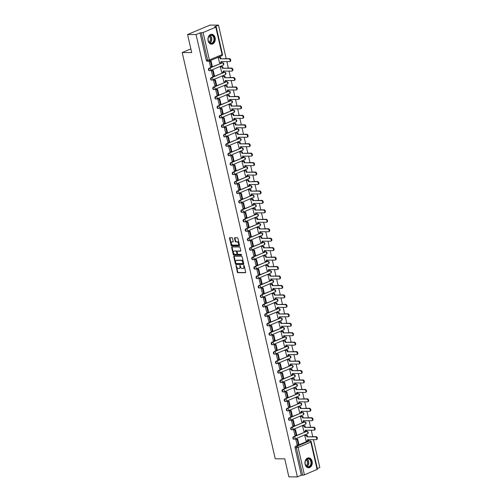 <?xml version="1.0" encoding="UTF-8"?>
<svg xmlns="http://www.w3.org/2000/svg" width="502" height="502" viewBox="0 0 502 502"><rect width="100%" height="100%" fill="white"/><g stroke="black" fill="none" stroke-linecap="round" stroke-linejoin="round"><path stroke-width="0.75" d="M236.04 265.382L237.289 272.115A0.621 0.402 -112.8 0 0 237.848 272.712L245.378 272.73A0.621 0.402 -112.8 0 0 245.66 272.14L244.217 265.822L243.752 265.414L243.815 266.637A1.995 1.28 -112.8 0 1 243.25 268.47A1.995 1.28 -112.8 0 1 242.912 268.532L242.284 268.532A1.995 1.28 -112.8 0 1 240.508 266.625L239.937 265.389L239.925 266.625A1.995 1.28 -112.8 0 1 239.354 268.457A1.995 1.28 -112.8 0 1 239.021 268.52L238.394 268.52A1.995 1.28 -112.8 0 1 236.618 266.612L236.04 265.382M236.279 265.502L237.741 271.927A0.621 0.402 -112.8 0 0 238.293 272.517L245.641 272.542M244.066 265.527L244.267 266.449L243.815 266.637M240.169 265.514L240.37 266.436L239.925 266.625M305.109 464.275A4.951 3.665 90.2 0 0 308.598 467.751A4.951 3.665 90.2 0 0 312.112 461.332A4.951 3.665 90.2 0 0 308.63 457.855A4.951 3.665 90.2 0 0 305.109 464.275M208.104 40.706A4.951 3.665 90.2 0 0 211.587 44.182A4.951 3.665 90.2 0 0 215.101 37.763A4.951 3.665 90.2 0 0 211.618 34.287A4.951 3.665 90.2 0 0 208.104 40.706M232.501 238.318A0.621 0.402 -112.8 0 0 231.943 237.722L229.828 237.716A0.621 0.402 -112.8 0 0 229.546 238.306L231.152 245.327A0.621 0.402 -112.8 0 0 231.711 245.924L239.247 245.942A0.621 0.402 -112.8 0 0 239.529 245.352L237.923 238.331A0.621 0.402 -112.8 0 0 237.364 237.735L234.81 237.728A0.621 0.402 -112.8 0 0 234.528 238.325L235.218 241.324A0.621 0.402 -112.8 0 0 235.771 241.92L237.038 241.926A1.663 1.067 -112.8 0 1 238.463 243.307A1.663 1.067 -112.8 0 1 238.048 245.051A1.663 1.067 -112.8 0 1 237.766 245.108L232.809 245.089A1.663 1.067 -112.8 0 1 231.378 243.708A1.663 1.067 -112.8 0 1 231.798 241.964A1.663 1.067 -112.8 0 1 232.075 241.914L232.903 241.914A0.621 0.402 -112.8 0 0 233.185 241.318L232.501 238.318M297.372 476.9L288.882 476.875L284.747 458.822L275.234 458.797L182.195 52.547L191.708 52.578L187.572 34.525L196.056 34.55L297.372 476.9L301.338 475.231L302.662 475.237L296.375 447.79A1.268 0.941 -89.8 0 1 296.996 446.203L309.696 440.869A1.268 0.941 -89.8 0 1 309.979 440.812L308.655 440.806A1.268 0.941 90.2 0 0 308.372 440.869L309.696 440.869A1.268 0.816 -112.8 0 1 310.826 442.086L298.125 447.42L304.413 474.861L302.662 475.237M234.064 256.208A0.621 0.402 -112.8 0 0 233.781 256.798L235.388 263.82A0.621 0.402 -112.8 0 0 235.946 264.416L243.483 264.435A0.621 0.402 -112.8 0 0 243.765 263.845L242.159 256.823A0.621 0.402 -112.8 0 0 241.6 256.227L234.064 256.208M233.273 254.57L231.667 247.555A0.621 0.402 -112.8 0 1 231.949 246.959L239.485 246.984A0.621 0.402 -112.8 0 1 240.038 247.58L240.728 250.58A0.621 0.402 -112.8 0 1 240.445 251.176L237.39 251.169A0.621 0.402 -112.8 0 0 237.107 251.759L237.559 253.755A0.621 0.402 -112.8 0 0 238.117 254.351L241.299 254.357L241.487 255.192L233.825 255.167A0.621 0.402 -112.8 0 1 233.273 254.57L233.719 254.382L232.112 247.367L231.667 247.555M187.572 34.525L210.005 25.1L218.495 25.125L226.164 58.608M317.333 468.517L319.805 467.475L313.436 439.652M312.74 436.621L311.271 430.201M310.575 427.171L309.106 420.751M308.41 417.72L306.942 411.301M306.245 408.27L304.777 401.851M304.08 398.82L302.612 392.401M301.915 389.37L300.447 382.951M299.75 379.92L298.282 373.501M297.586 370.47L296.117 364.05M295.427 361.02L293.952 354.6M293.262 351.569L291.787 345.15M291.097 342.119L289.629 335.7M288.932 332.669L287.464 326.25M286.767 323.219L285.299 316.8M284.603 313.769L283.134 307.349M282.438 304.319L280.969 297.899M280.273 294.869L278.805 288.449M278.108 285.412L276.64 278.999M275.943 275.962L274.475 269.549M273.778 266.512L272.31 260.099M271.613 257.062L270.145 250.649M269.448 247.612L267.98 241.198M267.29 238.161L265.815 231.748M265.125 228.711L263.65 222.298M262.96 219.261L261.486 212.848M260.795 209.811L259.327 203.398M258.63 200.361L257.162 193.948M256.466 190.911L254.997 184.498M254.301 181.46L252.832 175.047M252.136 172.01L250.667 165.591M249.971 162.56L248.503 156.141M247.806 153.11L246.338 146.691M245.641 143.66L244.173 137.241M243.476 134.21L242.008 127.79M241.311 124.76L239.843 118.34M239.147 115.309L237.678 108.89M236.988 105.859L235.513 99.44M234.823 96.409L233.348 89.99M232.658 86.959L231.184 80.54M230.493 77.509L229.025 71.089M228.328 68.059L226.86 61.639M196.056 34.55L200.028 32.881L203.103 32.511L215.804 27.177L216.186 26.888L214.523 26.794L218.495 25.125M301.338 475.231L295.057 447.79A1.268 0.941 -89.8 0 1 295.678 446.203L308.372 440.869M317.113 469.527L310.826 442.086L311.209 441.798L317.496 469.238L304.413 474.861M305.429 435.297L304.745 435.548L306.157 440.932M296.462 439.106L295.772 439.319L297.09 444.741M294.297 429.656L293.607 429.869L294.925 435.29M303.264 425.847L302.58 426.098L303.992 431.482M292.133 420.205L291.442 420.419L292.766 425.84M301.1 416.396L300.416 416.647L301.827 422.031M289.968 410.755L289.277 410.969L290.602 416.39M298.935 406.946L298.251 407.197L299.663 412.581M287.803 401.305L287.113 401.518L288.437 406.94M296.77 397.496L296.092 397.747L297.498 403.131M285.638 391.855L284.948 392.068L286.272 397.49M294.605 388.046L293.927 388.297L295.333 393.681M283.473 382.405L282.783 382.618L284.107 388.04M292.44 378.596L291.762 378.847L293.168 384.231M281.308 372.955L280.618 373.168L281.942 378.59M290.275 369.146L289.598 369.397L291.003 374.781M279.143 363.504L278.459 363.718L279.777 369.139M288.11 359.696L287.433 359.947L288.845 365.33M276.978 354.054L276.295 354.268L277.612 359.689M285.945 350.245L285.268 350.496L286.68 355.88M274.814 344.604L274.13 344.818L275.447 350.239M283.781 340.795L283.103 341.046L284.515 346.43M272.655 335.154L271.965 335.367L273.283 340.789M281.616 331.345L280.938 331.596L282.35 336.98M270.49 325.704L269.8 325.917L271.118 331.339M279.451 321.895L278.773 322.146L280.185 327.53M268.325 316.254L267.635 316.467L268.953 321.889M277.292 312.445L276.608 312.696L278.02 318.08M266.16 306.804L265.47 307.017L266.788 312.439M275.127 302.995L274.443 303.246L275.855 308.63M263.996 297.347L263.305 297.567L264.623 302.988M272.962 293.544L272.279 293.795L273.69 299.179M261.831 287.897L261.14 288.117L262.464 293.538M270.798 284.094L270.114 284.345L271.526 289.729M259.666 278.447L258.976 278.666L260.3 284.088M268.633 274.644L267.949 274.895L269.361 280.279M257.501 268.997L256.811 269.216L258.135 274.638M266.468 265.194L265.79 265.445L267.196 270.829M255.336 259.547L254.646 259.766L255.97 265.188M264.303 255.738L263.625 255.995L265.031 261.379M253.171 250.096L252.481 250.316L253.805 255.738M262.138 246.287L261.46 246.545L262.866 251.929M251.006 240.646L250.322 240.86L251.64 246.287M259.973 236.837L259.296 237.095L260.701 242.479M248.841 231.196L248.157 231.409L249.475 236.837M257.808 227.387L257.131 227.644L258.543 233.028M246.677 221.746L245.993 221.959L247.31 227.381M255.643 217.937L254.966 218.194L256.378 223.578M244.512 212.296L243.828 212.509L245.145 217.931M253.479 208.487L252.801 208.744L254.213 214.128M242.353 202.846L241.663 203.059L242.981 208.481M251.314 199.037L250.636 199.294L252.048 204.678M240.188 193.395L239.498 193.609L240.816 199.03M249.149 189.587L248.471 189.838L249.883 195.228M238.023 183.945L237.333 184.159L238.651 189.58M246.99 180.136L246.306 180.387L247.718 185.778M235.858 174.495L235.168 174.709L236.486 180.13M244.825 170.686L244.141 170.937L245.553 176.321M233.694 165.045L233.003 165.258L234.321 170.68M242.661 161.236L241.977 161.487L243.388 166.871M231.529 155.595L230.838 155.808L232.162 161.23M240.496 151.786L239.812 152.037L241.224 157.421M229.364 146.145L228.674 146.358L229.998 151.78M238.331 142.336L237.647 142.587L239.059 147.971M227.199 136.695L226.509 136.908L227.833 142.33M236.166 132.886L235.488 133.137L236.894 138.521M225.034 127.244L224.344 127.458L225.668 132.879M234.001 123.436L233.323 123.687L234.729 129.07M222.869 117.794L222.179 118.008L223.503 123.429M231.836 113.985L231.158 114.236L232.564 119.62M220.704 108.344L220.02 108.557L221.338 113.979M229.671 104.535L228.994 104.786L230.399 110.17M218.539 98.894L217.855 99.107L219.173 104.529M227.506 95.085L226.829 95.336L228.241 100.72M216.375 89.444L215.691 89.657L217.008 95.079M225.342 85.635L224.664 85.886L226.076 91.27M214.21 79.994L213.526 80.207L214.843 85.629M223.177 76.185L222.499 76.436L223.911 81.82M212.051 70.544L211.361 70.757L212.679 76.178M221.012 66.735L220.334 66.986L221.746 72.37M209.886 61.093L209.196 61.307L210.514 66.728M218.847 57.284L218.169 57.535L219.581 62.919M209.096 68.184L209.566 68.19A1.268 0.816 67.2 0 1 210.696 69.401A1.268 0.816 67.2 0 1 210.338 70.569A1.268 0.816 67.2 0 1 210.125 70.613A1.268 0.941 -89.8 0 1 209.842 70.669L209.372 70.669A1.268 0.941 90.2 0 1 208.449 69.59A1.268 0.941 90.2 0 1 209.096 68.184L222.267 62.85A1.268 0.941 -89.8 0 1 222.549 62.794L222.079 62.794A1.268 0.941 90.2 0 0 221.796 62.85M211.26 77.634L211.731 77.641A1.268 0.816 67.2 0 1 212.861 78.852A1.268 0.816 67.2 0 1 212.503 80.019A1.268 0.816 67.2 0 1 212.29 80.063A1.268 0.941 -89.8 0 1 212.007 80.119L211.537 80.119A1.268 0.941 90.2 0 1 210.614 79.04A1.268 0.941 90.2 0 1 211.26 77.634L224.432 72.301A1.268 0.941 -89.8 0 1 224.714 72.244L224.243 72.244A1.268 0.941 90.2 0 0 223.961 72.301M213.425 87.084L213.896 87.091A1.268 0.816 67.2 0 1 215.025 88.302A1.268 0.816 67.2 0 1 214.668 89.469A1.268 0.816 67.2 0 1 214.454 89.513A1.268 0.941 -89.8 0 1 214.172 89.569L213.701 89.569A1.268 0.941 90.2 0 1 212.773 88.49A1.268 0.941 90.2 0 1 213.425 87.084L226.597 81.751A1.268 0.941 -89.8 0 1 226.879 81.694L226.408 81.694A1.268 0.941 90.2 0 0 226.126 81.751M215.59 96.535L216.061 96.541A1.268 0.816 67.2 0 1 217.19 97.752A1.268 0.816 67.2 0 1 216.833 98.919A1.268 0.816 67.2 0 1 216.613 98.963A1.268 0.941 -89.8 0 1 216.337 99.019L215.866 99.019A1.268 0.941 90.2 0 1 214.938 97.94A1.268 0.941 90.2 0 1 215.59 96.535L228.761 91.207A1.268 0.941 -89.8 0 1 229.044 91.144L228.573 91.144A1.268 0.941 90.2 0 0 228.291 91.201M217.755 105.985L218.226 105.991A1.268 0.816 67.2 0 1 219.355 107.202A1.268 0.816 67.2 0 1 218.991 108.369A1.268 0.816 67.2 0 1 218.778 108.413A1.268 0.941 -89.8 0 1 218.502 108.47L218.031 108.47A1.268 0.941 90.2 0 1 217.102 107.39A1.268 0.941 90.2 0 1 217.755 105.985L230.926 100.657A1.268 0.941 -89.8 0 1 231.209 100.595L230.738 100.595A1.268 0.941 90.2 0 0 230.456 100.651M219.92 115.441L220.391 115.441A1.268 0.816 67.2 0 1 221.52 116.652A1.268 0.816 67.2 0 1 221.156 117.819A1.268 0.816 67.2 0 1 220.943 117.863A1.268 0.941 -89.8 0 1 220.66 117.92L220.196 117.92A1.268 0.941 90.2 0 1 219.267 116.84A1.268 0.941 90.2 0 1 219.92 115.441L233.091 110.107A1.268 0.941 -89.8 0 1 233.367 110.045L232.903 110.045A1.268 0.941 90.2 0 0 232.621 110.101M222.085 124.891L222.555 124.891A1.268 0.816 67.2 0 1 223.685 126.102A1.268 0.816 67.2 0 1 223.321 127.27A1.268 0.816 67.2 0 1 223.108 127.313A1.268 0.941 -89.8 0 1 222.825 127.37L222.361 127.37A1.268 0.941 90.2 0 1 221.432 126.291A1.268 0.941 90.2 0 1 222.085 124.891L235.256 119.558A1.268 0.941 -89.8 0 1 235.532 119.495L235.068 119.495A1.268 0.941 90.2 0 0 234.785 119.551M224.25 134.341L224.72 134.341A1.268 0.816 67.2 0 1 225.85 135.553A1.268 0.816 67.2 0 1 225.486 136.72A1.268 0.816 67.2 0 1 225.272 136.764A1.268 0.941 -89.8 0 1 224.99 136.82L224.526 136.82A1.268 0.941 90.2 0 1 223.597 135.741A1.268 0.941 90.2 0 1 224.25 134.341L237.421 129.008A1.268 0.941 -89.8 0 1 237.697 128.951L237.233 128.945A1.268 0.941 90.2 0 0 236.95 129.001M226.415 143.792L226.885 143.792A1.268 0.816 67.2 0 1 228.015 145.003A1.268 0.816 67.2 0 1 227.651 146.17A1.268 0.816 67.2 0 1 227.437 146.214A1.268 0.941 -89.8 0 1 227.155 146.27L226.691 146.27A1.268 0.941 90.2 0 1 225.762 145.191A1.268 0.941 90.2 0 1 226.415 143.792L239.579 138.458A1.268 0.941 -89.8 0 1 239.862 138.401L239.398 138.395A1.268 0.941 90.2 0 0 239.115 138.452M228.579 153.242L229.05 153.242A1.268 0.816 67.2 0 1 230.18 154.453A1.268 0.816 67.2 0 1 229.816 155.62A1.268 0.816 67.2 0 1 229.602 155.664A1.268 0.941 -89.8 0 1 229.32 155.72L228.849 155.72A1.268 0.941 90.2 0 1 227.927 154.641A1.268 0.941 90.2 0 1 228.579 153.242L241.744 147.908A1.268 0.941 -89.8 0 1 242.027 147.852L241.556 147.845A1.268 0.941 90.2 0 0 241.28 147.902M230.744 162.692L231.215 162.692A1.268 0.816 67.2 0 1 232.344 163.903A1.268 0.816 67.2 0 1 231.98 165.07A1.268 0.816 67.2 0 1 231.767 165.114A1.268 0.941 -89.8 0 1 231.485 165.171L231.014 165.171A1.268 0.941 90.2 0 1 230.092 164.091A1.268 0.941 90.2 0 1 230.744 162.692L243.909 157.358A1.268 0.941 -89.8 0 1 244.192 157.302L243.721 157.295A1.268 0.941 90.2 0 0 243.445 157.358M232.909 172.142L233.374 172.142A1.268 0.816 67.2 0 1 234.509 173.353A1.268 0.816 67.2 0 1 234.145 174.52A1.268 0.816 67.2 0 1 233.932 174.564A1.268 0.941 -89.8 0 1 233.65 174.621L233.179 174.621A1.268 0.941 90.2 0 1 232.257 173.541A1.268 0.941 90.2 0 1 232.909 172.142L246.074 166.808A1.268 0.941 -89.8 0 1 246.356 166.752L245.886 166.746A1.268 0.941 90.2 0 0 245.603 166.808M235.074 181.592L235.538 181.592A1.268 0.816 67.2 0 1 236.674 182.803A1.268 0.816 67.2 0 1 236.31 183.97A1.268 0.816 67.2 0 1 236.097 184.014A1.268 0.941 -89.8 0 1 235.814 184.071L235.344 184.071A1.268 0.941 90.2 0 1 234.421 182.992A1.268 0.941 90.2 0 1 235.074 181.592L248.239 176.258A1.268 0.941 -89.8 0 1 248.521 176.202L248.051 176.196A1.268 0.941 90.2 0 0 247.768 176.258M237.239 191.042L237.703 191.042A1.268 0.816 67.2 0 1 238.833 192.253A1.268 0.816 67.2 0 1 238.475 193.427A1.268 0.816 67.2 0 1 238.262 193.465A1.268 0.941 -89.8 0 1 237.979 193.521L237.509 193.521A1.268 0.941 90.2 0 1 236.586 192.442A1.268 0.941 90.2 0 1 237.239 191.042L250.404 185.709A1.268 0.941 -89.8 0 1 250.686 185.652L250.216 185.646A1.268 0.941 90.2 0 0 249.933 185.709M239.398 200.493L239.868 200.493A1.268 0.816 67.2 0 1 240.998 201.71A1.268 0.816 67.2 0 1 240.64 202.877A1.268 0.816 67.2 0 1 240.427 202.915A1.268 0.941 -89.8 0 1 240.144 202.971L239.674 202.971A1.268 0.941 90.2 0 1 238.751 201.892A1.268 0.941 90.2 0 1 239.398 200.493L252.569 195.159A1.268 0.941 -89.8 0 1 252.851 195.102L252.38 195.102A1.268 0.941 90.2 0 0 252.098 195.159M241.562 209.943L242.033 209.943A1.268 0.816 67.2 0 1 243.163 211.16A1.268 0.816 67.2 0 1 242.805 212.327A1.268 0.816 67.2 0 1 242.591 212.365A1.268 0.941 -89.8 0 1 242.309 212.421L241.838 212.421A1.268 0.941 90.2 0 1 240.916 211.342A1.268 0.941 90.2 0 1 241.562 209.943L254.734 204.609A1.268 0.941 -89.8 0 1 255.016 204.552L254.545 204.552A1.268 0.941 90.2 0 0 254.263 204.609M243.727 219.393L244.198 219.393A1.268 0.816 67.2 0 1 245.327 220.61A1.268 0.816 67.2 0 1 244.97 221.777A1.268 0.816 67.2 0 1 244.756 221.815A1.268 0.941 -89.8 0 1 244.474 221.871L244.003 221.871A1.268 0.941 90.2 0 1 243.075 220.792A1.268 0.941 90.2 0 1 243.727 219.393L256.898 214.059A1.268 0.941 -89.8 0 1 257.181 214.003L256.71 214.003A1.268 0.941 90.2 0 0 256.428 214.059M245.892 228.843L246.363 228.843A1.268 0.816 67.2 0 1 247.492 230.06A1.268 0.816 67.2 0 1 247.135 231.227A1.268 0.816 67.2 0 1 246.915 231.265A1.268 0.941 -89.8 0 1 246.639 231.322L246.168 231.322A1.268 0.941 90.2 0 1 245.24 230.242A1.268 0.941 90.2 0 1 245.892 228.843L259.063 223.509A1.268 0.941 -89.8 0 1 259.346 223.453L258.875 223.453A1.268 0.941 90.2 0 0 258.593 223.509M248.057 238.293L248.528 238.293A1.268 0.816 67.2 0 1 249.657 239.51A1.268 0.816 67.2 0 1 249.293 240.678A1.268 0.816 67.2 0 1 249.08 240.715A1.268 0.941 -89.8 0 1 248.804 240.772L248.333 240.772A1.268 0.941 90.2 0 1 247.404 239.692A1.268 0.941 90.2 0 1 248.057 238.293L261.228 232.959A1.268 0.941 -89.8 0 1 261.511 232.903L261.04 232.903A1.268 0.941 90.2 0 0 260.758 232.959M250.222 247.743L250.693 247.743A1.268 0.816 67.2 0 1 251.822 248.961A1.268 0.816 67.2 0 1 251.458 250.128A1.268 0.816 67.2 0 1 251.245 250.165A1.268 0.941 -89.8 0 1 250.962 250.222L250.498 250.222A1.268 0.941 90.2 0 1 249.569 249.143A1.268 0.941 90.2 0 1 250.222 247.743L263.393 242.41A1.268 0.941 -89.8 0 1 263.669 242.353L263.205 242.353A1.268 0.941 90.2 0 0 262.922 242.41M252.387 257.193L252.857 257.193A1.268 0.816 67.2 0 1 253.987 258.411A1.268 0.816 67.2 0 1 253.623 259.578A1.268 0.816 67.2 0 1 253.41 259.616A1.268 0.941 -89.8 0 1 253.127 259.678L252.663 259.672A1.268 0.941 90.2 0 1 251.734 258.593A1.268 0.941 90.2 0 1 252.387 257.193L265.558 251.86A1.268 0.941 -89.8 0 1 265.834 251.803L265.37 251.803A1.268 0.941 90.2 0 0 265.087 251.86M254.552 266.644L255.022 266.644A1.268 0.816 67.2 0 1 256.152 267.861A1.268 0.816 67.2 0 1 255.788 269.028A1.268 0.816 67.2 0 1 255.574 269.066A1.268 0.941 -89.8 0 1 255.292 269.128L254.828 269.122A1.268 0.941 90.2 0 1 253.899 268.043A1.268 0.941 90.2 0 1 254.552 266.644L267.723 261.31A1.268 0.941 -89.8 0 1 267.999 261.253L267.535 261.253A1.268 0.941 90.2 0 0 267.252 261.31M256.717 276.094L257.187 276.094A1.268 0.816 67.2 0 1 258.317 277.311A1.268 0.816 67.2 0 1 257.953 278.478A1.268 0.816 67.2 0 1 257.739 278.516A1.268 0.941 -89.8 0 1 257.457 278.579L256.993 278.572A1.268 0.941 90.2 0 1 256.064 277.493A1.268 0.941 90.2 0 1 256.717 276.094L269.881 270.76A1.268 0.941 -89.8 0 1 270.164 270.703L269.693 270.703A1.268 0.941 90.2 0 0 269.417 270.76M258.881 285.544L259.352 285.544A1.268 0.816 67.2 0 1 260.482 286.761A1.268 0.816 67.2 0 1 260.118 287.928A1.268 0.816 67.2 0 1 259.904 287.966A1.268 0.941 -89.8 0 1 259.622 288.029L259.151 288.022A1.268 0.941 90.2 0 1 258.229 286.943A1.268 0.941 90.2 0 1 258.881 285.544L272.046 280.21A1.268 0.941 -89.8 0 1 272.329 280.154L271.858 280.154A1.268 0.941 90.2 0 0 271.582 280.21M261.046 294.994L261.517 294.994A1.268 0.816 67.2 0 1 262.646 296.211A1.268 0.816 67.2 0 1 262.282 297.379A1.268 0.816 67.2 0 1 262.069 297.422A1.268 0.941 -89.8 0 1 261.787 297.479L261.316 297.473A1.268 0.941 90.2 0 1 260.394 296.393A1.268 0.941 90.2 0 1 261.046 294.994L274.211 289.66A1.268 0.941 -89.8 0 1 274.494 289.604L274.023 289.604A1.268 0.941 90.2 0 0 273.747 289.66M263.211 304.444L263.675 304.444A1.268 0.816 67.2 0 1 264.811 305.662A1.268 0.816 67.2 0 1 264.447 306.829A1.268 0.816 67.2 0 1 264.234 306.873A1.268 0.941 -89.8 0 1 263.952 306.929L263.481 306.923A1.268 0.941 90.2 0 1 262.559 305.843A1.268 0.941 90.2 0 1 263.211 304.444L276.376 299.11A1.268 0.941 -89.8 0 1 276.658 299.054L276.188 299.054A1.268 0.941 90.2 0 0 275.905 299.11M265.376 313.894L265.84 313.894A1.268 0.816 67.2 0 1 266.976 315.112A1.268 0.816 67.2 0 1 266.612 316.279A1.268 0.816 67.2 0 1 266.399 316.323A1.268 0.941 -89.8 0 1 266.116 316.379L265.646 316.379A1.268 0.941 90.2 0 1 264.723 315.294A1.268 0.941 90.2 0 1 265.376 313.894L278.541 308.561A1.268 0.941 -89.8 0 1 278.823 308.504L278.353 308.504A1.268 0.941 90.2 0 0 278.07 308.561M267.541 323.344L268.005 323.344A1.268 0.816 67.2 0 1 269.135 324.562A1.268 0.816 67.2 0 1 268.777 325.729A1.268 0.816 67.2 0 1 268.564 325.773A1.268 0.941 -89.8 0 1 268.281 325.829L267.811 325.829A1.268 0.941 90.2 0 1 266.888 324.744A1.268 0.941 90.2 0 1 267.541 323.344L280.706 318.011A1.268 0.941 -89.8 0 1 280.988 317.954L280.518 317.954A1.268 0.941 90.2 0 0 280.235 318.011M269.7 332.795L270.17 332.801A1.268 0.816 67.2 0 1 271.3 334.012A1.268 0.816 67.2 0 1 270.942 335.179A1.268 0.816 67.2 0 1 270.729 335.223A1.268 0.941 -89.8 0 1 270.446 335.28L269.976 335.28A1.268 0.941 90.2 0 1 269.053 334.2A1.268 0.941 90.2 0 1 269.7 332.795L282.871 327.461A1.268 0.941 -89.8 0 1 283.153 327.404L282.682 327.404A1.268 0.941 90.2 0 0 282.4 327.461M271.864 342.245L272.335 342.251A1.268 0.816 67.2 0 1 273.464 343.462A1.268 0.816 67.2 0 1 273.107 344.629A1.268 0.816 67.2 0 1 272.893 344.673A1.268 0.941 -89.8 0 1 272.611 344.73L272.14 344.73A1.268 0.941 90.2 0 1 271.218 343.65A1.268 0.941 90.2 0 1 271.864 342.245L285.036 336.911A1.268 0.941 -89.8 0 1 285.318 336.855L284.847 336.855A1.268 0.941 90.2 0 0 284.565 336.911M274.029 351.695L274.5 351.701A1.268 0.816 67.2 0 1 275.629 352.912A1.268 0.816 67.2 0 1 275.272 354.079A1.268 0.816 67.2 0 1 275.058 354.123A1.268 0.941 -89.8 0 1 274.776 354.18L274.305 354.18A1.268 0.941 90.2 0 1 273.377 353.101A1.268 0.941 90.2 0 1 274.029 351.695L287.2 346.361A1.268 0.941 -89.8 0 1 287.483 346.305L287.012 346.305A1.268 0.941 90.2 0 0 286.73 346.361M276.194 361.145L276.665 361.151A1.268 0.816 67.2 0 1 277.794 362.362A1.268 0.816 67.2 0 1 277.437 363.53A1.268 0.816 67.2 0 1 277.217 363.573A1.268 0.941 -89.8 0 1 276.941 363.63L276.47 363.63A1.268 0.941 90.2 0 1 275.542 362.551A1.268 0.941 90.2 0 1 276.194 361.145L289.365 355.811A1.268 0.941 -89.8 0 1 289.648 355.755L289.177 355.755A1.268 0.941 90.2 0 0 288.895 355.811M278.359 370.595L278.83 370.601A1.268 0.816 67.2 0 1 279.959 371.813A1.268 0.816 67.2 0 1 279.595 372.98A1.268 0.816 67.2 0 1 279.382 373.024A1.268 0.941 -89.8 0 1 279.106 373.08L278.635 373.08A1.268 0.941 90.2 0 1 277.706 372.001A1.268 0.941 90.2 0 1 278.359 370.595L291.53 365.261A1.268 0.941 -89.8 0 1 291.813 365.205L291.342 365.205A1.268 0.941 90.2 0 0 291.06 365.261M280.524 380.045L280.994 380.052A1.268 0.816 67.2 0 1 282.124 381.263A1.268 0.816 67.2 0 1 281.76 382.43A1.268 0.816 67.2 0 1 281.547 382.474A1.268 0.941 -89.8 0 1 281.264 382.53L280.8 382.53A1.268 0.941 90.2 0 1 279.871 381.451A1.268 0.941 90.2 0 1 280.524 380.045L293.695 374.718A1.268 0.941 -89.8 0 1 293.971 374.655L293.507 374.655A1.268 0.941 90.2 0 0 293.224 374.712M282.689 389.496L283.159 389.502A1.268 0.816 67.2 0 1 284.289 390.713A1.268 0.816 67.2 0 1 283.925 391.88A1.268 0.816 67.2 0 1 283.712 391.924A1.268 0.941 -89.8 0 1 283.429 391.98L282.965 391.98A1.268 0.941 90.2 0 1 282.036 390.901A1.268 0.941 90.2 0 1 282.689 389.496L295.86 384.168A1.268 0.941 -89.8 0 1 296.136 384.105L295.672 384.105A1.268 0.941 90.2 0 0 295.389 384.162M284.854 398.952L285.324 398.952A1.268 0.816 67.2 0 1 286.454 400.163A1.268 0.816 67.2 0 1 286.09 401.33A1.268 0.816 67.2 0 1 285.876 401.374A1.268 0.941 -89.8 0 1 285.594 401.431L285.13 401.431A1.268 0.941 90.2 0 1 284.201 400.351A1.268 0.941 90.2 0 1 284.854 398.952L298.025 393.618A1.268 0.941 -89.8 0 1 298.301 393.555L297.837 393.555A1.268 0.941 90.2 0 0 297.554 393.612M287.018 408.402L287.489 408.402A1.268 0.816 67.2 0 1 288.619 409.613A1.268 0.816 67.2 0 1 288.255 410.78A1.268 0.816 67.2 0 1 288.041 410.824A1.268 0.941 -89.8 0 1 287.759 410.881L287.288 410.881A1.268 0.941 90.2 0 1 286.366 409.801A1.268 0.941 90.2 0 1 287.018 408.402L300.183 403.068A1.268 0.941 -89.8 0 1 300.466 403.006L299.995 403.006A1.268 0.941 90.2 0 0 299.719 403.062M289.183 417.852L289.654 417.852A1.268 0.816 67.2 0 1 290.783 419.063A1.268 0.816 67.2 0 1 290.42 420.23A1.268 0.816 67.2 0 1 290.206 420.274A1.268 0.941 -89.8 0 1 289.924 420.331L289.453 420.331A1.268 0.941 90.2 0 1 288.531 419.252A1.268 0.941 90.2 0 1 289.183 417.852L302.348 412.518A1.268 0.941 -89.8 0 1 302.631 412.462L302.16 412.456A1.268 0.941 90.2 0 0 301.884 412.512M291.348 427.302L291.813 427.302A1.268 0.816 67.2 0 1 292.948 428.513A1.268 0.816 67.2 0 1 292.584 429.681A1.268 0.816 67.2 0 1 292.371 429.725A1.268 0.941 -89.8 0 1 292.089 429.781L291.618 429.781A1.268 0.941 90.2 0 1 290.696 428.702A1.268 0.941 90.2 0 1 291.348 427.302L304.513 421.969A1.268 0.941 -89.8 0 1 304.796 421.912L304.325 421.906A1.268 0.941 90.2 0 0 304.049 421.962M293.513 436.753L293.977 436.753A1.268 0.816 67.2 0 1 295.113 437.964A1.268 0.816 67.2 0 1 294.749 439.131A1.268 0.816 67.2 0 1 294.536 439.175A1.268 0.941 -89.8 0 1 294.254 439.231L293.783 439.231A1.268 0.941 90.2 0 1 292.861 438.152A1.268 0.941 90.2 0 1 293.513 436.753L306.678 431.419A1.268 0.941 -89.8 0 1 306.96 431.362L306.49 431.356A1.268 0.941 90.2 0 0 306.207 431.419M182.195 52.547L190.867 48.907M200.028 32.881L206.316 60.322A1.268 0.941 90.2 0 0 207.207 61.219L208.531 61.219A1.268 0.941 -89.8 0 1 207.633 60.328L201.352 32.887M239.354 268.457L239.805 268.269A1.995 1.28 -112.8 0 0 240.37 266.436M243.25 268.47L243.696 268.281A1.995 1.28 -112.8 0 0 244.267 266.449M234.252 256.208A0.621 0.402 -112.8 0 0 234.233 256.61L235.84 263.632A0.621 0.402 -112.8 0 0 236.392 264.228L243.746 264.247M235.827 263.167L236.216 263.581L242.83 263.6L242.83 262.326A1.995 1.28 -112.8 0 0 241.054 260.419L236.53 260.406A1.995 1.28 -112.8 0 0 236.197 260.469A1.995 1.28 -112.8 0 0 235.626 262.301L235.827 263.167M242.962 263.544L243.476 262.998L243.024 263.186M236.197 260.469L236.643 260.281A1.995 1.28 -112.8 0 1 236.982 260.218L241.506 260.231A1.995 1.28 -112.8 0 1 243.275 262.138L243.476 262.998M232.131 246.959A0.621 0.402 -112.8 0 0 232.112 247.367M240.709 250.987L237.835 250.981A0.621 0.402 -112.8 0 0 237.641 251.056M241.688 255.003L233.825 255.167M234.214 251.157A1.663 1.067 -112.8 0 0 233.938 251.213A1.663 1.067 -112.8 0 0 233.518 252.958A1.663 1.067 -112.8 0 0 234.942 254.338L236.693 254.345A0.621 0.402 -112.8 0 0 236.975 253.748L236.517 251.759A0.621 0.402 -112.8 0 0 235.965 251.163L234.666 250.969A1.663 1.067 -112.8 0 0 234.384 251.025L233.938 251.213M236.888 254.263L237.139 254.156A0.621 0.402 -112.8 0 0 237.421 253.56L236.975 253.748M234.666 250.969L236.411 250.975A0.621 0.402 -112.8 0 1 236.969 251.571L237.421 253.56M233.719 254.382A0.621 0.402 -112.8 0 0 234.277 254.978M231.798 241.964L232.244 241.776A1.663 1.067 -112.8 0 1 232.526 241.719L233.166 241.726M238.048 245.051L238.494 244.863A1.663 1.067 -112.8 0 0 238.914 243.119A1.663 1.067 -112.8 0 0 237.49 241.738L237.038 241.926M234.999 237.728A0.621 0.402 -112.8 0 0 234.98 238.136L235.664 241.136A0.621 0.402 -112.8 0 0 236.222 241.732L237.49 241.738M230.016 237.716A0.621 0.402 -112.8 0 0 229.998 238.117L231.604 245.139A0.621 0.402 -112.8 0 0 232.156 245.735L239.51 245.754M308.172 439.639L308.41 440.693L307.826 440.938L307.531 439.639L316.059 439.664A1.462 0.935 -112.8 0 0 316.304 439.614A1.462 0.935 -112.8 0 0 316.668 438.089A1.462 0.935 -112.8 0 0 315.419 436.878L316.003 436.633A1.462 0.935 67.2 0 1 317.251 437.844A1.462 0.935 67.2 0 1 316.887 439.369L316.304 439.614M305.348 435.297L307.174 435.303L306.59 435.548L306.891 436.853L316.003 436.633M307.174 435.303L307.475 436.608M296.287 439.106L297.686 439.112L297.102 439.357L298.339 444.747L297.015 444.741M297.102 439.357L295.778 439.35M297.686 439.112L298.922 444.502L298.339 444.747M306.891 436.853L315.419 436.878M306.59 435.548L304.764 435.541M307.826 440.938L305.982 440.932M307.569 466.979A4.28 3.169 -89.8 0 1 305.178 461.859A4.28 3.169 -89.8 0 1 308.975 458.627A4.28 3.169 -89.8 0 1 311.365 463.748A4.28 3.169 -89.8 0 1 307.569 466.979M308.711 458.935A3.966 2.937 90.2 0 0 308.071 458.834A3.966 2.937 90.2 0 0 305.141 462.361A3.966 2.937 90.2 0 0 307.406 466.672A3.966 2.937 90.2 0 0 308.046 466.766A3.966 2.937 90.2 0 0 310.976 463.246A3.966 2.937 90.2 0 0 308.711 458.935M308.178 467.72A4.92 3.639 90.2 0 0 308.259 467.72A4.92 3.639 90.2 0 0 311.886 463.352A4.92 3.639 90.2 0 0 309.081 458.006A4.92 3.639 90.2 0 0 308.284 457.887A4.92 3.639 90.2 0 0 308.203 457.887M306.051 459.92A3.125 2.309 -89.8 0 1 307.456 462.8A3.125 2.309 -89.8 0 1 306.032 465.674M210.558 43.41A4.28 3.169 -89.8 0 1 208.167 38.29A4.28 3.169 -89.8 0 1 211.963 35.058A4.28 3.169 -89.8 0 1 214.354 40.173A4.28 3.169 -89.8 0 1 210.558 43.41M211.7 35.366A3.966 2.937 90.2 0 0 211.06 35.265A3.966 2.937 90.2 0 0 208.129 38.786A3.966 2.937 90.2 0 0 210.394 43.103A3.966 2.937 90.2 0 0 211.035 43.197A3.966 2.937 90.2 0 0 213.965 39.677A3.966 2.937 90.2 0 0 211.7 35.366M211.166 44.151A4.92 3.639 90.2 0 0 211.248 44.151A4.92 3.639 90.2 0 0 214.875 39.783A4.92 3.639 90.2 0 0 212.07 34.437A4.92 3.639 90.2 0 0 211.273 34.318A4.92 3.639 90.2 0 0 211.191 34.318M209.039 36.345A3.125 2.309 -89.8 0 1 210.445 39.231A3.125 2.309 -89.8 0 1 209.02 42.105M306.007 430.189L306.245 431.243L305.662 431.488L305.367 430.189L313.894 430.214A1.462 0.935 -112.8 0 0 314.139 430.164A1.462 0.935 -112.8 0 0 314.503 428.639A1.462 0.935 -112.8 0 0 313.254 427.428L313.838 427.183A1.462 0.935 67.2 0 1 315.087 428.394A1.462 0.935 67.2 0 1 314.723 429.919L314.139 430.164M303.183 425.847L305.009 425.853L304.425 426.098L304.727 427.403L313.838 427.183M305.009 425.853L305.31 427.152M294.122 429.656L295.521 429.662L294.938 429.907L296.174 435.297L294.85 435.29M294.938 429.907L293.614 429.9M295.521 429.662L296.757 435.052L296.174 435.297M304.727 427.403L313.254 427.428M304.425 426.098L302.599 426.091M305.662 431.488L303.817 431.482M303.842 420.739L304.08 421.793L303.497 422.038L303.202 420.739L311.729 420.764A1.462 0.935 -112.8 0 0 311.974 420.714A1.462 0.935 -112.8 0 0 312.338 419.189A1.462 0.935 -112.8 0 0 311.089 417.978L311.673 417.727A1.462 0.935 67.2 0 1 312.922 418.944A1.462 0.935 67.2 0 1 312.558 420.469L311.974 420.714M301.018 416.396L302.844 416.403L302.26 416.647L302.562 417.953L311.673 417.727M302.844 416.403L303.145 417.702M291.957 420.205L293.356 420.212L292.773 420.456L294.009 425.847L292.685 425.84M292.773 420.456L291.449 420.45M293.356 420.212L294.592 425.602L294.009 425.847M302.562 417.953L311.089 417.978M302.26 416.647L300.434 416.641M303.497 422.038L301.652 422.031M301.677 411.289L301.915 412.343L301.332 412.588L301.037 411.289L309.565 411.314A1.462 0.935 -112.8 0 0 309.809 411.263A1.462 0.935 -112.8 0 0 310.18 409.739A1.462 0.935 -112.8 0 0 308.925 408.521L309.508 408.277A1.462 0.935 67.2 0 1 310.757 409.494A1.462 0.935 67.2 0 1 310.393 411.019L309.809 411.263M298.853 406.946L300.679 406.953L300.102 407.197L300.397 408.496L309.508 408.277M300.679 406.953L300.98 408.251M289.792 410.755L291.191 410.755L290.608 411.006L291.844 416.396L290.52 416.39M290.608 411.006L289.284 411M291.191 410.755L292.428 416.152L291.844 416.396M300.397 408.496L308.925 408.521M300.102 407.197L298.27 407.191M301.332 412.588L299.487 412.581M299.512 401.838L299.75 402.893L299.167 403.137L298.872 401.838L307.4 401.864A1.462 0.935 -112.8 0 0 307.644 401.813A1.462 0.935 -112.8 0 0 308.015 400.289A1.462 0.935 -112.8 0 0 306.76 399.071L307.343 398.826A1.462 0.935 67.2 0 1 308.598 400.044A1.462 0.935 67.2 0 1 308.228 401.569L307.644 401.813M296.688 397.496L298.521 397.502L297.937 397.747L298.232 399.046L307.343 398.826M298.521 397.502L298.815 398.801M287.627 401.305L289.026 401.305L288.443 401.55L289.679 406.946L288.355 406.94M288.443 401.55L287.119 401.55M289.026 401.305L290.263 406.702L289.679 406.946M298.232 399.046L306.76 399.071M297.937 397.747L296.105 397.741M299.167 403.137L297.322 403.131M297.347 392.388L297.586 393.442L297.002 393.687L296.707 392.382L305.235 392.413A1.462 0.935 -112.8 0 0 305.48 392.363A1.462 0.935 -112.8 0 0 305.85 390.838A1.462 0.935 -112.8 0 0 304.601 389.621L305.185 389.376A1.462 0.935 67.2 0 1 306.433 390.594A1.462 0.935 67.2 0 1 306.063 392.118L305.48 392.363M294.523 388.046L296.356 388.052L295.772 388.297L296.067 389.596L305.185 389.376M296.356 388.052L296.651 389.351M285.462 391.855L286.862 391.855L286.278 392.1L287.514 397.496L286.19 397.49M286.278 392.1L284.954 392.1M286.862 391.855L288.098 397.251L287.514 397.496M296.067 389.596L304.601 389.621M295.772 388.297L293.94 388.291M297.002 393.687L295.157 393.681M295.182 382.938L295.421 383.992L294.843 384.237L294.542 382.932L303.07 382.957A1.462 0.935 -112.8 0 0 303.321 382.913A1.462 0.935 -112.8 0 0 303.685 381.388A1.462 0.935 -112.8 0 0 302.436 380.171L303.02 379.926A1.462 0.935 67.2 0 1 304.268 381.137A1.462 0.935 67.2 0 1 303.905 382.668L303.321 382.913M292.365 378.596L294.191 378.602L293.607 378.847L293.902 380.146L303.02 379.926M294.191 378.602L294.486 379.901M283.297 382.405L284.697 382.405L284.113 382.649L285.349 388.046L284.025 388.04M284.113 382.649L282.795 382.649M284.697 382.405L285.933 387.801L285.349 388.046M293.902 380.146L302.436 380.171M293.607 378.847L291.781 378.841M294.843 384.237L292.992 384.231M293.017 373.488L293.262 374.542L292.679 374.787L292.377 373.482L300.905 373.507A1.462 0.935 -112.8 0 0 301.156 373.463A1.462 0.935 -112.8 0 0 301.52 371.932A1.462 0.935 -112.8 0 0 300.271 370.721L300.855 370.476A1.462 0.935 67.2 0 1 302.104 371.687A1.462 0.935 67.2 0 1 301.74 373.218L301.156 373.463M290.2 369.146L292.026 369.152L291.442 369.397L291.737 370.696L300.855 370.476M292.026 369.152L292.321 370.451M281.133 372.955L282.532 372.955L281.948 373.199L283.184 378.596L281.86 378.59M281.948 373.199L280.631 373.199M282.532 372.955L283.768 378.351L283.184 378.596M291.737 370.696L300.271 370.721M291.442 369.397L289.616 369.39M292.679 374.787L290.827 374.781M290.853 364.038L291.097 365.092L290.514 365.337L290.212 364.032L298.74 364.057A1.462 0.935 -112.8 0 0 298.991 364.013A1.462 0.935 -112.8 0 0 299.355 362.482A1.462 0.935 -112.8 0 0 298.106 361.271L298.69 361.026A1.462 0.935 67.2 0 1 299.939 362.237A1.462 0.935 67.2 0 1 299.575 363.768L298.991 364.013M288.035 359.696L289.861 359.702L289.277 359.947L289.572 361.245L298.69 361.026M289.861 359.702L290.156 361.001M278.968 363.504L280.367 363.504L279.783 363.749L281.02 369.146L279.696 369.139M279.783 363.749L278.466 363.749M280.367 363.504L281.603 368.901L281.02 369.146M289.572 361.245L298.106 361.271M289.277 359.947L287.451 359.94M290.514 365.337L288.663 365.33M288.688 354.588L288.932 355.642L288.349 355.887L288.048 354.581L296.582 354.607A1.462 0.935 -112.8 0 0 296.826 354.563A1.462 0.935 -112.8 0 0 297.19 353.031A1.462 0.935 -112.8 0 0 295.942 351.82L296.525 351.576A1.462 0.935 67.2 0 1 297.774 352.787A1.462 0.935 67.2 0 1 297.41 354.318L296.826 354.563M285.87 350.245L287.696 350.252L287.113 350.496L287.408 351.795L296.525 351.576M287.696 350.252L287.991 351.551M276.803 354.054L278.202 354.054L277.619 354.299L278.855 359.696L277.537 359.689M277.619 354.299L276.301 354.299M278.202 354.054L279.438 359.445L278.855 359.696M287.408 351.795L295.942 351.82M287.113 350.496L285.287 350.49M288.349 355.887L286.498 355.88M286.523 345.138L286.767 346.192L286.184 346.436L285.883 345.131L294.417 345.156A1.462 0.935 -112.8 0 0 294.661 345.112A1.462 0.935 -112.8 0 0 295.025 343.581A1.462 0.935 -112.8 0 0 293.777 342.37L294.36 342.126A1.462 0.935 67.2 0 1 295.609 343.337A1.462 0.935 67.2 0 1 295.245 344.868L294.661 345.112M283.705 340.795L285.531 340.802L284.948 341.046L285.249 342.345L294.36 342.126M285.531 340.802L285.833 342.1M274.638 344.604L276.037 344.604L275.46 344.849L276.69 350.245L275.372 350.239M275.46 344.849L274.136 344.849M276.037 344.604L277.273 349.994L276.69 350.245M285.249 342.345L293.777 342.37M284.948 341.046L283.122 341.04M286.184 346.436L284.333 346.43M284.358 335.687L284.603 336.742L284.019 336.986L283.718 335.681L292.252 335.706A1.462 0.935 -112.8 0 0 292.497 335.662A1.462 0.935 -112.8 0 0 292.861 334.131A1.462 0.935 -112.8 0 0 291.612 332.92L292.195 332.675A1.462 0.935 67.2 0 1 293.444 333.886A1.462 0.935 67.2 0 1 293.08 335.418L292.497 335.662M281.54 331.345L283.366 331.351L282.783 331.596L283.084 332.895L292.195 332.675M283.366 331.351L283.668 332.65M272.473 335.154L273.879 335.154L273.295 335.399L274.525 340.789L273.207 340.789M273.295 335.399L271.971 335.399M273.879 335.154L275.109 340.544L274.525 340.789M283.084 332.895L291.612 332.92M282.783 331.596L280.957 331.59M284.019 336.986L282.174 336.98M282.193 326.237L282.438 327.291L281.854 327.536L281.553 326.231L290.087 326.256A1.462 0.935 -112.8 0 0 290.332 326.212A1.462 0.935 -112.8 0 0 290.696 324.681A1.462 0.935 -112.8 0 0 289.447 323.47L290.03 323.225A1.462 0.935 67.2 0 1 291.279 324.436A1.462 0.935 67.2 0 1 290.915 325.967L290.332 326.212M279.376 321.895L281.202 321.901L280.618 322.146L280.919 323.445L290.03 323.225M281.202 321.901L281.503 323.2M270.308 325.704L271.714 325.704L271.13 325.949L272.36 331.339L271.042 331.339M271.13 325.949L269.806 325.949M271.714 325.704L272.944 331.094L272.36 331.339M280.919 323.445L289.447 323.47M280.618 322.146L278.792 322.14M281.854 327.536L280.009 327.53M280.028 316.787L280.273 317.841L279.689 318.086L279.388 316.781L287.922 316.806A1.462 0.935 -112.8 0 0 288.167 316.762A1.462 0.935 -112.8 0 0 288.531 315.231A1.462 0.935 -112.8 0 0 287.282 314.02L287.866 313.775A1.462 0.935 67.2 0 1 289.114 314.986A1.462 0.935 67.2 0 1 288.75 316.517L288.167 316.762M277.211 312.445L279.037 312.451L278.453 312.696L278.754 313.995L287.866 313.775M279.037 312.451L279.338 313.75M268.143 316.247L269.549 316.254L268.965 316.498L270.202 321.889L268.877 321.889M268.965 316.498L267.641 316.498M269.549 316.254L270.779 321.644L270.202 321.889M278.754 313.995L287.282 314.02M278.453 312.696L276.627 312.69M279.689 318.086L277.844 318.08M277.87 307.331L278.108 308.391L277.524 308.636L277.229 307.331L285.757 307.356A1.462 0.935 -112.8 0 0 286.002 307.312A1.462 0.935 -112.8 0 0 286.366 305.781A1.462 0.935 -112.8 0 0 285.117 304.57L285.701 304.325A1.462 0.935 67.2 0 1 286.949 305.536A1.462 0.935 67.2 0 1 286.586 307.067L286.002 307.312M275.046 302.995L276.872 302.995L276.288 303.246L276.589 304.545L285.701 304.325M276.872 302.995L277.173 304.3M265.985 306.797L267.384 306.804L266.8 307.048L268.037 312.439L266.713 312.439M266.8 307.048L265.476 307.048M267.384 306.804L268.62 312.194L268.037 312.439M276.589 304.545L285.117 304.57M276.288 303.246L274.462 303.239M277.524 308.636L275.68 308.63M275.705 297.881L275.943 298.941L275.36 299.186L275.065 297.881L283.592 297.906A1.462 0.935 -112.8 0 0 283.837 297.862A1.462 0.935 -112.8 0 0 284.201 296.331A1.462 0.935 -112.8 0 0 282.952 295.12L283.536 294.875A1.462 0.935 67.2 0 1 284.785 296.086A1.462 0.935 67.2 0 1 284.421 297.611L283.837 297.862M272.881 293.544L274.707 293.544L274.123 293.795L274.425 295.094L283.536 294.875M274.707 293.544L275.008 294.85M263.82 297.347L265.219 297.353L264.636 297.598L265.872 302.988L264.548 302.988M264.636 297.598L263.312 297.598M265.219 297.353L266.455 302.744L265.872 302.988M274.425 295.094L282.952 295.12M274.123 293.795L272.297 293.789M275.36 299.186L273.515 299.179M273.54 288.43L273.778 289.491L273.195 289.736L272.9 288.43L281.427 288.455A1.462 0.935 -112.8 0 0 281.672 288.405A1.462 0.935 -112.8 0 0 282.036 286.88A1.462 0.935 -112.8 0 0 280.787 285.669L281.371 285.425A1.462 0.935 67.2 0 1 282.62 286.636A1.462 0.935 67.2 0 1 282.256 288.161L281.672 288.405M270.716 284.094L272.542 284.094L271.958 284.339L272.26 285.644L281.371 285.425M272.542 284.094L272.843 285.4M261.655 287.897L263.054 287.903L262.471 288.148L263.707 293.538L262.383 293.538M262.471 288.148L261.147 288.142M263.054 287.903L264.29 293.293L263.707 293.538M272.26 285.644L280.787 285.669M271.958 284.339L270.132 284.339M273.195 289.736L271.35 289.729M271.375 278.98L271.613 280.041L271.03 280.285L270.735 278.98L279.263 279.005A1.462 0.935 -112.8 0 0 279.507 278.955A1.462 0.935 -112.8 0 0 279.878 277.43A1.462 0.935 -112.8 0 0 278.623 276.219L279.206 275.974A1.462 0.935 67.2 0 1 280.455 277.186A1.462 0.935 67.2 0 1 280.091 278.71L279.507 278.955M268.551 274.644L270.377 274.644L269.8 274.889L270.095 276.194L279.206 275.974M270.377 274.644L270.678 275.949M259.49 278.447L260.889 278.453L260.306 278.698L261.542 284.088L260.218 284.088M260.306 278.698L258.982 278.692M260.889 278.453L262.126 283.843L261.542 284.088M270.095 276.194L278.623 276.219M269.8 274.889L267.968 274.889M271.03 280.285L269.185 280.279M269.21 269.53L269.448 270.591L268.865 270.835L268.57 269.53L277.098 269.555A1.462 0.935 -112.8 0 0 277.342 269.505A1.462 0.935 -112.8 0 0 277.713 267.98A1.462 0.935 -112.8 0 0 276.464 266.769L277.041 266.524A1.462 0.935 67.2 0 1 278.296 267.735A1.462 0.935 67.2 0 1 277.926 269.26L277.342 269.505M266.386 265.188L268.219 265.194L267.635 265.439L267.93 266.744L277.041 266.524M268.219 265.194L268.514 266.499M257.325 268.997L258.725 269.003L258.141 269.248L259.377 274.638L258.053 274.638M258.141 269.248L256.817 269.241M258.725 269.003L259.961 274.393L259.377 274.638M267.93 266.744L276.464 266.769M267.635 265.439L265.803 265.439M268.865 270.835L267.02 270.829M267.045 260.08L267.284 261.14L266.7 261.385L266.405 260.08L274.933 260.105A1.462 0.935 -112.8 0 0 275.184 260.055A1.462 0.935 -112.8 0 0 275.548 258.53A1.462 0.935 -112.8 0 0 274.299 257.319L274.883 257.074A1.462 0.935 67.2 0 1 276.131 258.285A1.462 0.935 67.2 0 1 275.761 259.81L275.184 260.055M264.221 255.738L266.054 255.744L265.47 255.989L265.765 257.294L274.883 257.074M266.054 255.744L266.349 257.049M255.16 259.547L256.56 259.553L255.976 259.798L257.212 265.188L255.888 265.188M255.976 259.798L254.652 259.791M256.56 259.553L257.796 264.943L257.212 265.188M265.765 257.294L274.299 257.319M265.47 255.989L263.638 255.989M266.7 261.385L264.855 261.379M264.88 250.63L265.125 251.684L264.541 251.935L264.24 250.63L272.768 250.655A1.462 0.935 -112.8 0 0 273.019 250.605A1.462 0.935 -112.8 0 0 273.383 249.08A1.462 0.935 -112.8 0 0 272.134 247.869L272.718 247.624A1.462 0.935 67.2 0 1 273.966 248.835A1.462 0.935 67.2 0 1 273.603 250.36L273.019 250.605M262.063 246.287L263.889 246.294L263.305 246.538L263.6 247.844L272.718 247.624M263.889 246.294L264.184 247.599M252.995 250.096L254.395 250.103L253.811 250.347L255.047 255.738L253.723 255.738M253.811 250.347L252.493 250.341M254.395 250.103L255.631 255.493L255.047 255.738M263.6 247.844L272.134 247.869M263.305 246.538L261.479 246.532M264.541 251.935L262.69 251.929M262.715 241.18L262.96 242.234L262.377 242.485L262.075 241.18L270.603 241.205A1.462 0.935 -112.8 0 0 270.854 241.155A1.462 0.935 -112.8 0 0 271.218 239.63A1.462 0.935 -112.8 0 0 269.969 238.419L270.553 238.174A1.462 0.935 67.2 0 1 271.802 239.385A1.462 0.935 67.2 0 1 271.438 240.91L270.854 241.155M259.898 236.837L261.724 236.844L261.14 237.088L261.435 238.394L270.553 238.174M261.724 236.844L262.019 238.149M250.831 240.646L252.23 240.653L251.646 240.897L252.882 246.287L251.558 246.287M251.646 240.897L250.329 240.891M252.23 240.653L253.466 246.043L252.882 246.287M261.435 238.394L269.969 238.419M261.14 237.088L259.314 237.082M262.377 242.485L260.525 242.479M260.551 231.729L260.795 232.784L260.212 233.028L259.91 231.729L268.445 231.755A1.462 0.935 -112.8 0 0 268.689 231.704A1.462 0.935 -112.8 0 0 269.053 230.18A1.462 0.935 -112.8 0 0 267.804 228.968L268.388 228.724A1.462 0.935 67.2 0 1 269.637 229.935A1.462 0.935 67.2 0 1 269.273 231.46L268.689 231.704M257.733 227.387L259.559 227.393L258.976 227.638L259.27 228.943L268.388 228.724M259.559 227.393L259.854 228.699M248.666 231.196L250.065 231.202L249.481 231.447L250.718 236.837L249.394 236.831M249.481 231.447L248.164 231.441M250.065 231.202L251.301 236.593L250.718 236.837M259.27 228.943L267.804 228.968M258.976 227.638L257.149 227.632M260.212 233.028L258.361 233.028M258.386 222.279L258.63 223.334L258.047 223.578L257.746 222.279L266.28 222.304A1.462 0.935 -112.8 0 0 266.524 222.254A1.462 0.935 -112.8 0 0 266.888 220.729A1.462 0.935 -112.8 0 0 265.64 219.518L266.223 219.274A1.462 0.935 67.2 0 1 267.472 220.485A1.462 0.935 67.2 0 1 267.108 222.009L266.524 222.254M255.568 217.937L257.394 217.943L256.811 218.188L257.112 219.493L266.223 219.274M257.394 217.943L257.689 219.248M246.501 221.746L247.9 221.752L247.317 221.997L248.553 227.387L247.235 227.381M247.317 221.997L245.999 221.991M247.9 221.752L249.136 227.142L248.553 227.387M257.112 219.493L265.64 219.518M256.811 218.188L254.985 218.182M258.047 223.578L256.196 223.578M256.221 212.829L256.466 213.883L255.882 214.128L255.581 212.829L264.115 212.854A1.462 0.935 -112.8 0 0 264.359 212.804A1.462 0.935 -112.8 0 0 264.723 211.279A1.462 0.935 -112.8 0 0 263.475 210.068L264.058 209.823A1.462 0.935 67.2 0 1 265.307 211.035A1.462 0.935 67.2 0 1 264.943 212.559L264.359 212.804M253.403 208.487L255.229 208.493L254.646 208.738L254.947 210.043L264.058 209.823M255.229 208.493L255.531 209.798M244.336 212.296L245.735 212.302L245.158 212.547L246.388 217.937L245.07 217.931M245.158 212.547L243.834 212.541M245.735 212.302L246.971 217.692L246.388 217.937M254.947 210.043L263.475 210.068M254.646 208.738L252.82 208.732M255.882 214.128L254.031 214.128M254.056 203.379L254.301 204.433L253.717 204.678L253.416 203.379L261.95 203.404A1.462 0.935 -112.8 0 0 262.195 203.354A1.462 0.935 -112.8 0 0 262.559 201.829A1.462 0.935 -112.8 0 0 261.31 200.618L261.893 200.373A1.462 0.935 67.2 0 1 263.142 201.584A1.462 0.935 67.2 0 1 262.778 203.109L262.195 203.354M251.238 199.037L253.064 199.043L252.481 199.288L252.782 200.593L261.893 200.373M253.064 199.043L253.366 200.348M242.171 202.846L243.577 202.852L242.993 203.097L244.223 208.487L242.905 208.481M242.993 203.097L241.669 203.09M243.577 202.852L244.807 208.242L244.223 208.487M252.782 200.593L261.31 200.618M252.481 199.288L250.655 199.281M253.717 204.678L251.872 204.678M251.891 193.929L252.136 194.983L251.552 195.228L251.251 193.929L259.785 193.954A1.462 0.935 -112.8 0 0 260.03 193.904A1.462 0.935 -112.8 0 0 260.394 192.379A1.462 0.935 -112.8 0 0 259.145 191.168L259.729 190.923A1.462 0.935 67.2 0 1 260.977 192.134A1.462 0.935 67.2 0 1 260.613 193.659L260.03 193.904M249.074 189.587L250.9 189.593L250.316 189.838L250.617 191.143L259.729 190.923M250.9 189.593L251.201 190.898M240.006 193.395L241.412 193.402L240.828 193.647L242.058 199.037L240.74 199.03M240.828 193.647L239.504 193.64M241.412 193.402L242.642 198.792L242.058 199.037M250.617 191.143L259.145 191.168M250.316 189.838L248.49 189.831M251.552 195.228L249.707 195.222M249.726 184.479L249.971 185.533L249.387 185.778L249.092 184.479L257.62 184.504A1.462 0.935 -112.8 0 0 257.865 184.454A1.462 0.935 -112.8 0 0 258.229 182.929A1.462 0.935 -112.8 0 0 256.98 181.718L257.564 181.473A1.462 0.935 67.2 0 1 258.812 182.684A1.462 0.935 67.2 0 1 258.448 184.209L257.865 184.454M246.909 180.136L248.735 180.143L248.151 180.387L248.452 181.693L257.564 181.473M248.735 180.143L249.036 181.448M237.841 183.945L239.247 183.952L238.663 184.196L239.9 189.587L238.575 189.58M238.663 184.196L237.339 184.19M239.247 183.952L240.477 189.342L239.9 189.587M248.452 181.693L256.98 181.718M248.151 180.387L246.325 180.381M249.387 185.778L247.542 185.771M247.568 175.029L247.806 176.083L247.222 176.327L246.928 175.029L255.455 175.054A1.462 0.935 -112.8 0 0 255.7 175.003A1.462 0.935 -112.8 0 0 256.064 173.479A1.462 0.935 -112.8 0 0 254.815 172.268L255.399 172.023A1.462 0.935 67.2 0 1 256.647 173.234A1.462 0.935 67.2 0 1 256.284 174.759L255.7 175.003M244.744 170.686L246.57 170.693L245.986 170.937L246.287 172.242L255.399 172.023M246.57 170.693L246.871 171.998M235.683 174.495L237.082 174.501L236.498 174.746L237.735 180.136L236.411 180.13M236.498 174.746L235.174 174.74M237.082 174.501L238.318 179.892L237.735 180.136M246.287 172.242L254.815 172.268M245.986 170.937L244.16 170.931M247.222 176.327L245.378 176.321M245.403 165.578L245.641 166.633L245.058 166.877L244.763 165.578L253.29 165.604A1.462 0.935 -112.8 0 0 253.535 165.553A1.462 0.935 -112.8 0 0 253.899 164.028A1.462 0.935 -112.8 0 0 252.65 162.817L253.234 162.573A1.462 0.935 67.2 0 1 254.483 163.784A1.462 0.935 67.2 0 1 254.119 165.309L253.535 165.553M242.579 161.236L244.405 161.242L243.821 161.487L244.123 162.792L253.234 162.573M244.405 161.242L244.706 162.548M233.518 165.045L234.917 165.051L234.334 165.296L235.57 170.686L234.246 170.68M234.334 165.296L233.01 165.29M234.917 165.051L236.153 170.442L235.57 170.686M244.123 162.792L252.65 162.817M243.821 161.487L241.995 161.481M245.058 166.877L243.213 166.871M243.238 156.128L243.476 157.182L242.893 157.427L242.598 156.128L251.125 156.153A1.462 0.935 -112.8 0 0 251.37 156.103A1.462 0.935 -112.8 0 0 251.734 154.578A1.462 0.935 -112.8 0 0 250.485 153.367L251.069 153.123A1.462 0.935 67.2 0 1 252.318 154.334A1.462 0.935 67.2 0 1 251.954 155.858L251.37 156.103M240.414 151.786L242.24 151.792L241.657 152.037L241.958 153.342L251.069 153.123M242.24 151.792L242.541 153.097M231.353 155.595L232.752 155.601L232.169 155.846L233.405 161.236L232.081 161.23M232.169 155.846L230.845 155.84M232.752 155.601L233.988 160.991L233.405 161.236M241.958 153.342L250.485 153.367M241.657 152.037L239.83 152.031M242.893 157.427L241.048 157.421M241.073 146.678L241.311 147.732L240.728 147.977L240.433 146.678L248.961 146.703A1.462 0.935 -112.8 0 0 249.205 146.653A1.462 0.935 -112.8 0 0 249.576 145.128A1.462 0.935 -112.8 0 0 248.321 143.917L248.904 143.666A1.462 0.935 67.2 0 1 250.153 144.883A1.462 0.935 67.2 0 1 249.789 146.408L249.205 146.653M238.249 142.336L240.082 142.342L239.498 142.587L239.793 143.892L248.904 143.666M240.082 142.342L240.376 143.641M229.188 146.145L230.587 146.151L230.004 146.396L231.24 151.786L229.916 151.78M230.004 146.396L228.68 146.389M230.587 146.151L231.824 151.541L231.24 151.786M239.793 143.892L248.321 143.917M239.498 142.587L237.666 142.581M240.728 147.977L238.883 147.971M238.908 137.228L239.147 138.282L238.563 138.527L238.268 137.228L246.796 137.253A1.462 0.935 -112.8 0 0 247.04 137.203A1.462 0.935 -112.8 0 0 247.411 135.678A1.462 0.935 -112.8 0 0 246.162 134.467L246.739 134.216A1.462 0.935 67.2 0 1 247.994 135.433A1.462 0.935 67.2 0 1 247.624 136.958L247.04 137.203M236.084 132.886L237.917 132.892L237.333 133.137L237.628 134.436L246.739 134.216M237.917 132.892L238.212 134.191M227.023 136.695L228.423 136.695L227.839 136.946L229.075 142.336L227.751 142.33M227.839 136.946L226.515 136.939M228.423 136.695L229.659 142.091L229.075 142.336M237.628 134.436L246.162 134.467M237.333 133.137L235.501 133.13M238.563 138.527L236.718 138.521M236.743 127.778L236.982 128.832L236.398 129.077L236.103 127.778L244.631 127.803A1.462 0.935 -112.8 0 0 244.882 127.753A1.462 0.935 -112.8 0 0 245.246 126.228A1.462 0.935 -112.8 0 0 243.997 125.011L244.581 124.766A1.462 0.935 67.2 0 1 245.829 125.983A1.462 0.935 67.2 0 1 245.459 127.508L244.882 127.753M233.919 123.436L235.752 123.442L235.168 123.687L235.463 124.985L244.581 124.766M235.752 123.442L236.047 124.741M224.858 127.244L226.258 127.244L225.674 127.495L226.91 132.886L225.586 132.879M225.674 127.495L224.35 127.489M226.258 127.244L227.494 132.641L226.91 132.886M235.463 124.985L243.997 125.011M235.168 123.687L233.342 123.68M236.398 129.077L234.553 129.07M234.578 118.328L234.823 119.382L234.239 119.627L233.938 118.328L242.466 118.353A1.462 0.935 -112.8 0 0 242.717 118.303A1.462 0.935 -112.8 0 0 243.081 116.778A1.462 0.935 -112.8 0 0 241.832 115.56L242.416 115.316A1.462 0.935 67.2 0 1 243.665 116.533A1.462 0.935 67.2 0 1 243.301 118.058L242.717 118.303M231.761 113.985L233.587 113.992L233.003 114.236L233.298 115.535L242.416 115.316M233.587 113.992L233.882 115.291M222.693 117.794L224.093 117.794L223.509 118.039L224.745 123.436L223.421 123.429M223.509 118.039L222.191 118.039M224.093 117.794L225.329 123.191L224.745 123.436M233.298 115.535L241.832 115.56M233.003 114.236L231.177 114.23M234.239 119.627L232.388 119.62M232.413 108.878L232.658 109.932L232.075 110.176L231.773 108.871L240.301 108.903A1.462 0.935 -112.8 0 0 240.552 108.852A1.462 0.935 -112.8 0 0 240.916 107.328A1.462 0.935 -112.8 0 0 239.667 106.11L240.251 105.866A1.462 0.935 67.2 0 1 241.5 107.077A1.462 0.935 67.2 0 1 241.136 108.608L240.552 108.852M229.596 104.535L231.422 104.541L230.838 104.786L231.133 106.085L240.251 105.866M231.422 104.541L231.717 105.84M220.529 108.344L221.928 108.344L221.344 108.589L222.581 113.985L221.256 113.979M221.344 108.589L220.027 108.589M221.928 108.344L223.164 113.741L222.581 113.985M231.133 106.085L239.667 106.11M230.838 104.786L229.012 104.78M232.075 110.176L230.223 110.17M230.249 99.427L230.493 100.482L229.91 100.726L229.609 99.421L238.143 99.446A1.462 0.935 -112.8 0 0 238.387 99.402A1.462 0.935 -112.8 0 0 238.751 97.877A1.462 0.935 -112.8 0 0 237.502 96.66L238.086 96.415A1.462 0.935 67.2 0 1 239.335 97.626A1.462 0.935 67.2 0 1 238.971 99.158L238.387 99.402M227.431 95.085L229.257 95.091L228.674 95.336L228.968 96.635L238.086 96.415M229.257 95.091L229.552 96.39M218.364 98.894L219.763 98.894L219.179 99.139L220.416 104.535L219.092 104.529M219.179 99.139L217.862 99.139M219.763 98.894L220.999 104.29L220.416 104.535M228.968 96.635L237.502 96.66M228.674 95.336L226.848 95.33M229.91 100.726L228.059 100.72M228.084 89.977L228.328 91.031L227.745 91.276L227.444 89.971L235.978 89.996A1.462 0.935 -112.8 0 0 236.222 89.952A1.462 0.935 -112.8 0 0 236.586 88.421A1.462 0.935 -112.8 0 0 235.338 87.21L235.921 86.965A1.462 0.935 67.2 0 1 237.17 88.176A1.462 0.935 67.2 0 1 236.806 89.707L236.222 89.952M225.266 85.635L227.092 85.641L226.509 85.886L226.81 87.185L235.921 86.965M227.092 85.641L227.387 86.94M216.199 89.444L217.598 89.444L217.015 89.689L218.251 95.085L216.933 95.079M217.015 89.689L215.697 89.689M217.598 89.444L218.834 94.84L218.251 95.085M226.81 87.185L235.338 87.21M226.509 85.886L224.683 85.88M227.745 91.276L225.894 91.27M225.919 80.527L226.164 81.581L225.58 81.826L225.279 80.521L233.813 80.546A1.462 0.935 -112.8 0 0 234.057 80.502A1.462 0.935 -112.8 0 0 234.421 78.971A1.462 0.935 -112.8 0 0 233.173 77.76L233.756 77.515A1.462 0.935 67.2 0 1 235.005 78.726A1.462 0.935 67.2 0 1 234.641 80.257L234.057 80.502M223.101 76.185L224.927 76.191L224.344 76.436L224.645 77.735L233.756 77.515M224.927 76.191L225.229 77.49M214.034 79.994L215.44 79.994L214.856 80.238L216.086 85.635L214.768 85.629M214.856 80.238L213.532 80.238M215.44 79.994L216.669 85.39L216.086 85.635M224.645 77.735L233.173 77.76M224.344 76.436L222.518 76.429M225.58 81.826L223.729 81.82M223.754 71.077L223.999 72.131L223.415 72.376L223.114 71.071L231.648 71.096A1.462 0.935 -112.8 0 0 231.893 71.052A1.462 0.935 -112.8 0 0 232.257 69.521A1.462 0.935 -112.8 0 0 231.008 68.31L231.591 68.065A1.462 0.935 67.2 0 1 232.84 69.276A1.462 0.935 67.2 0 1 232.476 70.807L231.893 71.052M220.936 66.735L222.762 66.741L222.179 66.986L222.48 68.285L231.591 68.065M222.762 66.741L223.064 68.04M211.869 70.544L213.275 70.544L212.691 70.788L213.921 76.185L212.603 76.178M212.691 70.788L211.367 70.788M213.275 70.544L214.505 75.934L213.921 76.185M222.48 68.285L231.008 68.31M222.179 66.986L220.353 66.979M223.415 72.376L221.57 72.37M221.589 61.627L221.834 62.681L221.25 62.926L220.949 61.62L229.483 61.646A1.462 0.935 -112.8 0 0 229.728 61.602A1.462 0.935 -112.8 0 0 230.092 60.071A1.462 0.935 -112.8 0 0 228.843 58.859L229.427 58.615A1.462 0.935 67.2 0 1 230.675 59.826A1.462 0.935 67.2 0 1 230.311 61.357L229.728 61.602M218.772 57.284L220.598 57.291L220.014 57.535L220.315 58.834L229.427 58.615M220.598 57.291L220.899 58.59M209.704 61.093L211.11 61.093L210.526 61.338L211.756 66.728L210.438 66.728M210.526 61.338L209.202 61.338M211.11 61.093L212.34 66.484L211.756 66.728M220.315 58.834L228.843 58.859M220.014 57.535L218.188 57.529M221.25 62.926L219.405 62.919M236.291 265.608L235.846 265.796M244.079 265.627L243.627 265.815M240.188 265.621L239.736 265.809M203.103 32.511L209.384 59.951L222.085 54.618L215.804 27.177M295.678 446.203L296.996 446.203A1.268 0.816 -112.8 0 1 298.125 447.42L295.057 447.79M222.819 65.279A1.268 0.816 -112.8 0 0 223.039 65.235L210.338 70.569A1.268 1.268 0 0 1 209.842 70.669A1.268 0.941 -89.8 0 1 208.914 69.59A1.268 0.941 -89.8 0 1 209.566 68.19L222.267 62.85A1.268 0.816 67.2 0 1 223.396 64.068A1.268 0.816 -112.8 0 1 223.039 65.235A1.268 1.268 0 0 0 222.549 62.794M224.984 74.729A1.268 0.816 -112.8 0 0 225.197 74.685L212.503 80.019A1.268 1.268 0 0 1 212.007 80.119A1.268 0.941 -89.8 0 1 211.078 79.04A1.268 0.941 -89.8 0 1 211.731 77.641L224.432 72.301A1.268 0.816 67.2 0 1 225.561 73.518A1.268 0.816 -112.8 0 1 225.197 74.685A1.268 1.268 0 0 0 224.714 72.244M227.149 84.179A1.268 0.816 -112.8 0 0 227.362 84.135L214.668 89.469A1.268 1.268 0 0 1 214.172 89.569A1.268 0.941 -89.8 0 1 213.243 88.49A1.268 0.941 -89.8 0 1 213.896 87.091L226.597 81.751A1.268 0.816 67.2 0 1 227.726 82.968A1.268 0.816 -112.8 0 1 227.362 84.135A1.268 1.268 0 0 0 226.879 81.694M229.314 93.629A1.268 0.816 -112.8 0 0 229.527 93.585L216.833 98.919A1.268 1.268 0 0 1 216.337 99.019A1.268 0.941 -89.8 0 1 215.408 97.94A1.268 0.941 -89.8 0 1 216.061 96.541L228.761 91.207A1.268 0.816 67.2 0 1 229.891 92.418A1.268 0.816 -112.8 0 1 229.527 93.585A1.268 1.268 0 0 0 229.044 91.144M231.478 103.079A1.268 0.816 -112.8 0 0 231.692 103.035L218.991 108.369A1.268 1.268 0 0 1 218.502 108.47A1.268 0.941 -89.8 0 1 217.573 107.39A1.268 0.941 -89.8 0 1 218.226 105.991L230.926 100.657A1.268 0.816 67.2 0 1 232.056 101.868A1.268 0.816 -112.8 0 1 231.692 103.035A1.268 1.268 0 0 0 231.209 100.595M233.643 112.53A1.268 0.816 -112.8 0 0 233.857 112.486L221.156 117.819A1.268 1.268 0 0 1 220.66 117.92A1.268 0.941 -89.8 0 1 219.738 116.84A1.268 0.941 -89.8 0 1 220.391 115.441L233.091 110.107A1.268 0.816 67.2 0 1 234.221 111.319A1.268 0.816 -112.8 0 1 233.857 112.486A1.268 1.268 0 0 0 233.367 110.045M235.808 121.98A1.268 0.816 -112.8 0 0 236.022 121.936L223.321 127.27A1.268 1.268 0 0 1 222.825 127.37A1.268 0.941 -89.8 0 1 221.903 126.291A1.268 0.941 -89.8 0 1 222.555 124.891L235.256 119.558A1.268 0.816 67.2 0 1 236.386 120.769A1.268 0.816 -112.8 0 1 236.022 121.936A1.268 1.268 0 0 0 235.532 119.495M237.973 131.43A1.268 0.816 -112.8 0 0 238.186 131.386L225.486 136.72A1.268 1.268 0 0 1 224.99 136.82A1.268 0.941 -89.8 0 1 224.068 135.741A1.268 0.941 -89.8 0 1 224.72 134.341L237.421 129.008A1.268 0.816 67.2 0 1 238.55 130.219A1.268 0.816 -112.8 0 1 238.186 131.386A1.268 1.268 0 0 0 237.697 128.951M240.138 140.88A1.268 0.816 -112.8 0 0 240.351 140.836L227.651 146.17A1.268 1.268 0 0 1 227.155 146.27A1.268 0.941 -89.8 0 1 226.233 145.191A1.268 0.941 -89.8 0 1 226.885 143.792L239.579 138.458A1.268 0.816 67.2 0 1 240.715 139.669A1.268 0.816 -112.8 0 1 240.351 140.836A1.268 1.268 0 0 0 239.862 138.401M242.303 150.33A1.268 0.816 -112.8 0 0 242.516 150.286L229.816 155.62A1.268 1.268 0 0 1 229.32 155.72A1.268 0.941 -89.8 0 1 228.397 154.641A1.268 0.941 -89.8 0 1 229.05 153.242L241.744 147.908A1.268 0.816 67.2 0 1 242.88 149.119A1.268 0.816 -112.8 0 1 242.516 150.286A1.268 1.268 0 0 0 242.027 147.852M244.468 159.78A1.268 0.816 -112.8 0 0 244.681 159.736L231.98 165.07A1.268 1.268 0 0 1 231.485 165.171A1.268 0.941 -89.8 0 1 230.562 164.091A1.268 0.941 -89.8 0 1 231.215 162.692L243.909 157.358A1.268 0.816 67.2 0 1 245.039 158.569A1.268 0.816 -112.8 0 1 244.681 159.736A1.268 1.268 0 0 0 244.192 157.302M246.633 169.23A1.268 0.816 -112.8 0 0 246.846 169.187L234.145 174.52A1.268 1.268 0 0 1 233.65 174.621A1.268 0.941 -89.8 0 1 232.727 173.541A1.268 0.941 -89.8 0 1 233.374 172.142L246.074 166.808A1.268 0.816 67.2 0 1 247.204 168.019A1.268 0.816 -112.8 0 1 246.846 169.187A1.268 1.268 0 0 0 246.356 166.752M248.797 178.681A1.268 0.816 -112.8 0 0 249.011 178.637L236.31 183.97A1.268 1.268 0 0 1 235.814 184.071A1.268 0.941 -89.8 0 1 234.892 182.992A1.268 0.941 -89.8 0 1 235.538 181.592L248.239 176.258A1.268 0.816 67.2 0 1 249.368 177.47A1.268 0.816 -112.8 0 1 249.011 178.637A1.268 1.268 0 0 0 248.521 176.202M250.962 188.131A1.268 0.816 -112.8 0 0 251.176 188.087L238.475 193.427A1.268 1.268 0 0 1 237.979 193.521A1.268 0.941 -89.8 0 1 237.051 192.442A1.268 0.941 -89.8 0 1 237.703 191.042L250.404 185.709A1.268 0.816 67.2 0 1 251.533 186.92A1.268 0.816 -112.8 0 1 251.176 188.087A1.268 1.268 0 0 0 250.686 185.652M253.121 197.581A1.268 0.816 -112.8 0 0 253.341 197.537L240.64 202.877A1.268 1.268 0 0 1 240.144 202.971A1.268 0.941 -89.8 0 1 239.216 201.892A1.268 0.941 -89.8 0 1 239.868 200.493L252.569 195.159A1.268 0.816 67.2 0 1 253.698 196.37A1.268 0.816 -112.8 0 1 253.341 197.537A1.268 1.268 0 0 0 252.851 195.102M255.286 207.031A1.268 0.816 -112.8 0 0 255.499 206.987L242.805 212.327A1.268 1.268 0 0 1 242.309 212.421A1.268 0.941 -89.8 0 1 241.38 211.342A1.268 0.941 -89.8 0 1 242.033 209.943L254.734 204.609A1.268 0.816 67.2 0 1 255.863 205.82A1.268 0.816 -112.8 0 1 255.499 206.987A1.268 1.268 0 0 0 255.016 204.552M257.451 216.481A1.268 0.816 -112.8 0 0 257.664 216.437L244.97 221.777A1.268 1.268 0 0 1 244.474 221.871A1.268 0.941 -89.8 0 1 243.545 220.792A1.268 0.941 -89.8 0 1 244.198 219.393L256.898 214.059A1.268 0.816 67.2 0 1 258.028 215.27A1.268 0.816 -112.8 0 1 257.664 216.437A1.268 1.268 0 0 0 257.181 214.003M259.616 225.931A1.268 0.816 -112.8 0 0 259.829 225.887L247.135 231.227A1.268 1.268 0 0 1 246.639 231.322A1.268 0.941 -89.8 0 1 245.71 230.242A1.268 0.941 -89.8 0 1 246.363 228.843L259.063 223.509A1.268 0.816 67.2 0 1 260.193 224.72A1.268 0.816 -112.8 0 1 259.829 225.887A1.268 1.268 0 0 0 259.346 223.453M261.78 235.382A1.268 0.816 -112.8 0 0 261.994 235.344L249.293 240.678A1.268 1.268 0 0 1 248.804 240.772A1.268 0.941 -89.8 0 1 247.875 239.692A1.268 0.941 -89.8 0 1 248.528 238.293L261.228 232.959A1.268 0.816 67.2 0 1 262.358 234.177A1.268 0.816 -112.8 0 1 261.994 235.344A1.268 1.268 0 0 0 261.511 232.903M263.945 244.832A1.268 0.816 -112.8 0 0 264.159 244.794L251.458 250.128A1.268 1.268 0 0 1 250.962 250.222A1.268 0.941 -89.8 0 1 250.04 249.143A1.268 0.941 -89.8 0 1 250.693 247.743L263.393 242.41A1.268 0.816 67.2 0 1 264.523 243.627A1.268 0.816 -112.8 0 1 264.159 244.794A1.268 1.268 0 0 0 263.669 242.353M266.11 254.282A1.268 0.816 -112.8 0 0 266.324 254.244L253.623 259.578A1.268 1.268 0 0 1 253.127 259.678A1.268 0.941 -89.8 0 1 252.205 258.593A1.268 0.941 -89.8 0 1 252.857 257.193L265.558 251.86A1.268 0.816 67.2 0 1 266.688 253.077A1.268 0.816 -112.8 0 1 266.324 254.244A1.268 1.268 0 0 0 265.834 251.803M268.275 263.732A1.268 0.816 -112.8 0 0 268.488 263.694L255.788 269.028A1.268 1.268 0 0 1 255.292 269.128A1.268 0.941 -89.8 0 1 254.37 268.049A1.268 0.941 -89.8 0 1 255.022 266.644L267.723 261.31A1.268 0.816 67.2 0 1 268.852 262.527A1.268 0.816 -112.8 0 1 268.488 263.694A1.268 1.268 0 0 0 267.999 261.253M270.44 273.182A1.268 0.816 -112.8 0 0 270.653 273.144L257.953 278.478A1.268 1.268 0 0 1 257.457 278.579A1.268 0.941 -89.8 0 1 256.535 277.499A1.268 0.941 -89.8 0 1 257.187 276.094L269.881 270.76A1.268 0.816 67.2 0 1 271.017 271.977A1.268 0.816 -112.8 0 1 270.653 273.144A1.268 1.268 0 0 0 270.164 270.703M272.605 282.632A1.268 0.816 -112.8 0 0 272.818 282.595L260.118 287.928A1.268 1.268 0 0 1 259.622 288.029A1.268 0.941 -89.8 0 1 258.699 286.949A1.268 0.941 -89.8 0 1 259.352 285.544L272.046 280.21A1.268 0.816 67.2 0 1 273.182 281.427A1.268 0.816 -112.8 0 1 272.818 282.595A1.268 1.268 0 0 0 272.329 280.154M274.77 292.082A1.268 0.816 -112.8 0 0 274.983 292.045L262.282 297.379A1.268 1.268 0 0 1 261.787 297.479A1.268 0.941 -89.8 0 1 260.864 296.4A1.268 0.941 -89.8 0 1 261.517 294.994L274.211 289.66A1.268 0.816 67.2 0 1 275.341 290.878A1.268 0.816 -112.8 0 1 274.983 292.045A1.268 1.268 0 0 0 274.494 289.604M276.935 301.533A1.268 0.816 -112.8 0 0 277.148 301.495L264.447 306.829A1.268 1.268 0 0 1 263.952 306.929A1.268 0.941 -89.8 0 1 263.029 305.85A1.268 0.941 -89.8 0 1 263.675 304.444L276.376 299.11A1.268 0.816 67.2 0 1 277.506 300.328A1.268 0.816 -112.8 0 1 277.148 301.495A1.268 1.268 0 0 0 276.658 299.054M279.099 310.983A1.268 0.816 -112.8 0 0 279.313 310.945L266.612 316.279A1.268 1.268 0 0 1 266.116 316.379A1.268 0.941 -89.8 0 1 265.194 315.3A1.268 0.941 -89.8 0 1 265.84 313.894L278.541 308.561A1.268 0.816 67.2 0 1 279.67 309.778A1.268 0.816 -112.8 0 1 279.313 310.945A1.268 1.268 0 0 0 278.823 308.504M281.264 320.433A1.268 0.816 -112.8 0 0 281.478 320.395L268.777 325.729A1.268 1.268 0 0 1 268.281 325.829A1.268 0.941 -89.8 0 1 267.353 324.75A1.268 0.941 -89.8 0 1 268.005 323.344L280.706 318.011A1.268 0.816 67.2 0 1 281.835 319.228A1.268 0.816 -112.8 0 1 281.478 320.395A1.268 1.268 0 0 0 280.988 317.954M283.423 329.889A1.268 0.816 -112.8 0 0 283.643 329.845L270.942 335.179A1.268 1.268 0 0 1 270.446 335.28A1.268 0.941 -89.8 0 1 269.518 334.2A1.268 0.941 -89.8 0 1 270.17 332.801L282.871 327.461A1.268 0.816 67.2 0 1 284 328.678A1.268 0.816 -112.8 0 1 283.643 329.845A1.268 1.268 0 0 0 283.153 327.404M285.588 339.339A1.268 0.816 -112.8 0 0 285.801 339.296L273.107 344.629A1.268 1.268 0 0 1 272.611 344.73A1.268 0.941 -89.8 0 1 271.682 343.65A1.268 0.941 -89.8 0 1 272.335 342.251L285.036 336.911A1.268 0.816 67.2 0 1 286.165 338.128A1.268 0.816 -112.8 0 1 285.801 339.296A1.268 1.268 0 0 0 285.318 336.855M287.753 348.79A1.268 0.816 -112.8 0 0 287.966 348.746L275.272 354.079A1.268 1.268 0 0 1 274.776 354.18A1.268 0.941 -89.8 0 1 273.847 353.101A1.268 0.941 -89.8 0 1 274.5 351.701L287.2 346.361A1.268 0.816 67.2 0 1 288.33 347.579A1.268 0.816 -112.8 0 1 287.966 348.746A1.268 1.268 0 0 0 287.483 346.305M289.918 358.24A1.268 0.816 -112.8 0 0 290.131 358.196L277.437 363.53A1.268 1.268 0 0 1 276.941 363.63A1.268 0.941 -89.8 0 1 276.012 362.551A1.268 0.941 -89.8 0 1 276.665 361.151L289.365 355.811A1.268 0.816 67.2 0 1 290.495 357.029A1.268 0.816 -112.8 0 1 290.131 358.196A1.268 1.268 0 0 0 289.648 355.755M292.082 367.69A1.268 0.816 -112.8 0 0 292.296 367.646L279.595 372.98A1.268 1.268 0 0 1 279.106 373.08A1.268 0.941 -89.8 0 1 278.177 372.001A1.268 0.941 -89.8 0 1 278.83 370.601L291.53 365.261A1.268 0.816 67.2 0 1 292.66 366.479A1.268 0.816 -112.8 0 1 292.296 367.646A1.268 1.268 0 0 0 291.813 365.205M294.247 377.14A1.268 0.816 -112.8 0 0 294.461 377.096L281.76 382.43A1.268 1.268 0 0 1 281.264 382.53A1.268 0.941 -89.8 0 1 280.342 381.451A1.268 0.941 -89.8 0 1 280.994 380.052L293.695 374.718A1.268 0.816 67.2 0 1 294.825 375.929A1.268 0.816 -112.8 0 1 294.461 377.096A1.268 1.268 0 0 0 293.971 374.655M296.412 386.59A1.268 0.816 -112.8 0 0 296.626 386.546L283.925 391.88A1.268 1.268 0 0 1 283.429 391.98A1.268 0.941 -89.8 0 1 282.507 390.901A1.268 0.941 -89.8 0 1 283.159 389.502L295.86 384.168A1.268 0.816 67.2 0 1 296.989 385.379A1.268 0.816 -112.8 0 1 296.626 386.546A1.268 1.268 0 0 0 296.136 384.105M298.577 396.04A1.268 0.816 -112.8 0 0 298.79 395.996L286.09 401.33A1.268 1.268 0 0 1 285.594 401.431A1.268 0.941 -89.8 0 1 284.672 400.351A1.268 0.941 -89.8 0 1 285.324 398.952L298.025 393.618A1.268 0.816 67.2 0 1 299.154 394.829A1.268 0.816 -112.8 0 1 298.79 395.996A1.268 1.268 0 0 0 298.301 393.555M300.742 405.49A1.268 0.816 -112.8 0 0 300.955 405.447L288.255 410.78A1.268 1.268 0 0 1 287.759 410.881A1.268 0.941 -89.8 0 1 286.837 409.801A1.268 0.941 -89.8 0 1 287.489 408.402L300.183 403.068A1.268 0.816 67.2 0 1 301.319 404.279A1.268 0.816 -112.8 0 1 300.955 405.447A1.268 1.268 0 0 0 300.466 403.006M302.907 414.941A1.268 0.816 -112.8 0 0 303.12 414.897L290.42 420.23A1.268 1.268 0 0 1 289.924 420.331A1.268 0.941 -89.8 0 1 289.001 419.252A1.268 0.941 -89.8 0 1 289.654 417.852L302.348 412.518A1.268 0.816 67.2 0 1 303.484 413.73A1.268 0.816 -112.8 0 1 303.12 414.897A1.268 1.268 0 0 0 302.631 412.462M305.072 424.391A1.268 0.816 -112.8 0 0 305.285 424.347L292.584 429.681A1.268 1.268 0 0 1 292.089 429.781A1.268 0.941 -89.8 0 1 291.166 428.702A1.268 0.941 -89.8 0 1 291.813 427.302L304.513 421.969A1.268 0.816 67.2 0 1 305.643 423.18A1.268 0.816 -112.8 0 1 305.285 424.347A1.268 1.268 0 0 0 304.796 421.912M307.237 433.841A1.268 0.816 -112.8 0 0 307.45 433.797L294.749 439.131A1.268 1.268 0 0 1 294.254 439.231A1.268 0.941 -89.8 0 1 293.331 438.152A1.268 0.941 -89.8 0 1 293.977 436.753L306.678 431.419A1.268 0.816 67.2 0 1 307.808 432.63A1.268 0.816 -112.8 0 1 307.45 433.797A1.268 1.268 0 0 0 306.96 431.362M206.316 60.322L209.384 59.951A1.268 0.816 67.2 0 1 209.027 61.118A1.268 0.816 67.2 0 1 208.813 61.162A1.268 0.941 -89.8 0 1 208.531 61.219A1.268 1.268 0 0 0 209.027 61.118L221.727 55.785A1.268 1.268 0 0 0 222.468 54.335L216.186 26.888M222.468 54.335L222.085 54.618A1.268 0.816 67.2 0 1 221.727 55.785M238.293 272.517L237.848 272.712M237.741 271.927L237.289 272.115M236.392 264.228L235.946 264.416M235.84 263.632L235.388 263.82M234.233 256.61L233.781 256.798M243.275 262.138L242.83 262.326M241.506 260.231L241.054 260.419M236.982 260.218L236.53 260.406M237.835 250.981L237.39 251.169M236.969 251.571L236.517 251.759M236.411 250.975L235.965 251.163M232.526 241.719L232.075 241.914M236.222 241.732L235.771 241.92M235.664 241.136L235.218 241.324M234.98 238.136L234.528 238.325M232.156 245.735L231.711 245.924M231.604 245.139L231.152 245.327M229.998 238.117L229.546 238.306M306.96 459.129A3.966 2.937 -89.8 0 1 308.774 462.806A3.966 2.937 -89.8 0 1 306.935 466.471M306.716 466.333A3.834 2.836 90.2 0 0 308.466 462.806A3.834 2.836 90.2 0 0 306.735 459.267M209.949 35.56A3.966 2.937 -89.8 0 1 211.762 39.231A3.966 2.937 -89.8 0 1 209.924 42.902M209.704 42.764A3.834 2.836 90.2 0 0 211.455 39.231A3.834 2.836 90.2 0 0 209.729 35.692M311.209 441.798A1.268 1.268 0 0 0 309.979 440.812M243.351 263.399L242.905 263.588M237.728 251L237.283 251.188M237.245 254.137L236.8 254.326"/></g></svg>

